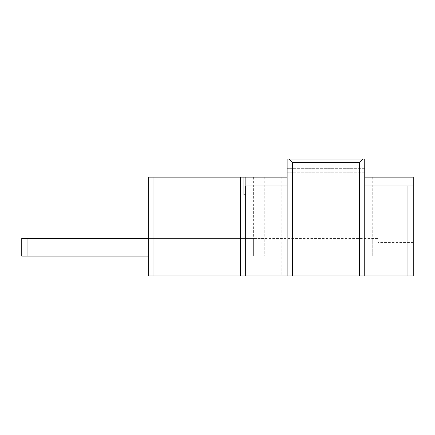 <?xml version="1.0" encoding="UTF-8"?>
<svg xmlns="http://www.w3.org/2000/svg" width="435" height="435" viewBox="0 0 435 435"><rect width="100%" height="100%" fill="white"/><g stroke="black" fill="none" stroke-linecap="round" stroke-linejoin="round"><path stroke-width="0.33" stroke-dasharray="2.17 1.63" d="M27.041 238.445L253.616 238.445L253.616 256.084L21.75 256.084L21.75 238.445L27.041 238.445L27.041 256.084M148.667 256.084L378.048 256.084L253.616 256.084L253.616 238.445L148.667 238.445M258.912 238.445L258.912 256.084L258.912 238.445L253.616 238.445L258.912 238.445L258.912 256.084L258.912 238.445L264.203 238.445L264.203 256.084L264.203 238.445L258.912 238.445M372.751 238.445L372.751 256.084L372.751 238.445L264.203 238.445L378.048 238.445L378.048 256.084L378.048 238.445L372.751 238.445M362.98 159.074L364.742 159.074L364.742 275.926L287.133 275.926L287.133 159.074L287.133 275.926L148.667 275.926L253.616 275.926L148.667 275.926L148.667 177.148L378.048 177.148L378.048 242.415L378.048 238.891L153.957 238.891L245.683 238.891L245.683 177.148L287.133 177.148L287.133 159.074L364.742 159.074L287.133 159.074L288.894 159.074L292.423 162.598L359.451 162.598L362.98 159.074L288.894 159.074M364.742 172.744L287.133 172.744L364.742 172.744M364.742 185.973L287.133 185.973M413.25 185.973L413.25 194.793L413.25 185.973L245.683 185.973L245.683 275.926L245.683 238.891L413.25 238.891L413.25 177.148L378.048 177.148L378.048 275.926L253.616 275.926L378.048 275.926L378.048 238.891L413.25 238.891L413.25 177.148L245.683 177.148L245.683 275.926M243.91 194.793L245.683 194.793M287.133 177.148L413.25 177.148L413.25 275.926L364.742 275.926L364.742 159.074L364.742 177.148L287.133 177.148L287.133 275.926M413.25 242.415L378.048 242.415M364.742 168.334L287.133 168.334L364.742 168.334M148.667 238.891L153.957 238.891L148.667 238.891L148.667 275.926L148.667 238.891M153.957 177.148L153.957 275.926M253.616 177.148L253.616 238.891M258.912 177.148L258.912 275.926L258.912 177.148M264.203 177.148L264.203 238.891M372.751 177.148L372.751 238.891M359.451 162.598L359.451 275.926M258.912 238.891L258.912 275.926L258.912 238.891M240.386 238.891L240.386 275.926M407.965 177.148L407.965 275.926M370.038 177.148L370.038 275.926M364.742 177.148L364.742 275.926M292.423 162.598L292.423 275.926M281.842 177.148L281.842 275.926"/><path stroke-width="0.65" d="M148.667 238.445L21.75 238.445L21.75 256.084L148.667 256.084M27.041 238.445L27.041 256.084M292.423 162.598L288.894 159.074L362.98 159.074L359.451 162.598L292.423 162.598L292.423 275.926L413.25 275.926L413.25 185.973L364.742 185.973M287.133 185.973L245.683 185.973L245.683 275.926L292.423 275.926M245.683 194.793L243.91 194.793L243.91 177.148L148.667 177.148L148.667 275.926L245.683 275.926M364.742 177.148L413.25 177.148L413.25 185.973M287.133 177.148L243.91 177.148M288.894 159.074L287.133 159.074L287.133 275.926M407.965 185.973L407.965 275.926M240.386 177.148L240.386 275.926M153.957 177.148L153.957 275.926M364.742 275.926L364.742 159.074L362.98 159.074M359.451 162.598L359.451 275.926"/></g></svg>
